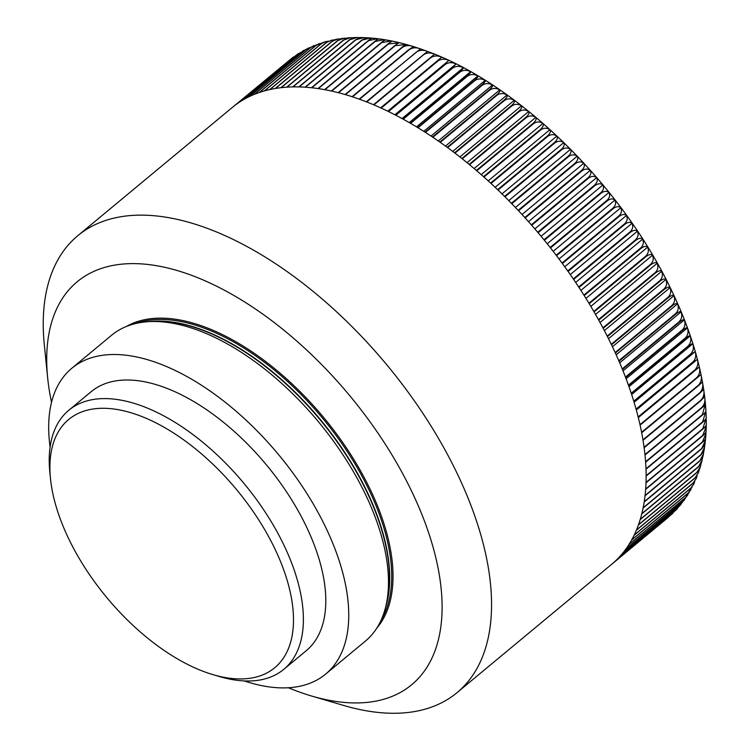 <?xml version="1.0" encoding="UTF-8"?>
<svg xmlns="http://www.w3.org/2000/svg" width="750" height="750" viewBox="0 0 750 750"><rect width="100%" height="100%" fill="white"/><g stroke="black" fill="none" stroke-linecap="round" stroke-linejoin="round"><path stroke-width="1.12" d="M274.641 548.316A161.316 84.413 -129.7 0 0 132.094 413.091A161.316 84.413 -129.7 0 0 50.503 478.734A161.316 84.413 -129.7 0 0 68.766 538.913A161.316 84.413 -129.7 0 0 213.141 674.691A161.316 84.413 -129.7 0 0 274.641 548.316M50.503 478.734L49.837 472.097A168.328 88.078 50.3 0 1 68.794 410.269A168.328 88.078 50.3 0 1 283.716 544.697A168.328 88.078 50.3 0 1 283.8 669.328A168.328 88.078 50.3 0 1 219.534 676.575L213.141 674.691M345.113 94.519L345.122 94.5A296.916 155.363 -129.7 0 1 345.497 94.612L402.225 47.531C405.478 45.309 409.247 45.009 413.531 46.622L408.844 49.584L352.125 96.656A296.916 155.363 -129.7 0 1 352.509 96.787L409.237 49.706C412.481 47.494 416.231 47.222 420.469 48.881L359.203 99.084A296.916 155.363 -129.7 0 1 359.597 99.225L416.316 52.144C419.569 49.931 423.281 49.688 427.481 51.403L427.472 51.403C519.394 84.769 622.453 186.319 671.822 291C686.925 322.425 697.134 352.753 702.45 382.003L698.4 385.706A296.916 155.363 -129.7 0 0 698.325 385.284C701.081 382.509 701.981 378.928 701.006 374.531L696.816 378.066A296.916 155.363 -129.7 0 0 696.722 377.634C699.478 374.869 700.341 371.306 699.319 366.956L694.988 370.322A296.916 155.363 -129.7 0 0 694.884 369.9C697.641 367.125 698.475 363.6 697.397 359.297L692.925 362.494A296.916 155.363 -129.7 0 0 692.803 362.062C695.559 359.306 696.375 355.8 695.25 351.553L690.628 354.591A296.916 155.363 -129.7 0 0 690.497 354.15C693.244 351.394 694.031 347.925 692.869 343.725C692.578 343.312 690.984 344.278 688.106 346.613A296.916 155.363 -129.7 0 0 687.956 346.172C690.703 343.416 691.472 339.975 690.262 335.841C689.878 335.334 688.237 336.244 685.35 338.569A296.916 155.363 -129.7 0 0 685.191 338.119C687.928 335.381 688.678 331.969 687.431 327.9C686.953 327.3 685.266 328.153 682.359 330.469A296.916 155.363 -129.7 0 0 682.191 330.019C684.928 327.281 685.659 323.906 684.375 319.903C683.803 319.209 682.069 320.025 679.163 322.322A296.916 155.363 -129.7 0 0 678.975 321.881C681.712 319.144 682.416 315.806 681.103 311.869C680.438 311.091 678.647 311.85 675.731 314.147A296.916 155.363 -129.7 0 0 675.534 313.697C678.272 310.969 678.966 307.669 677.625 303.797C676.866 302.934 675.019 303.647 672.094 305.944A296.916 155.363 -129.7 0 0 671.887 305.484C674.616 302.766 675.3 299.513 673.931 295.716C673.069 294.769 671.175 295.434 668.241 297.712L611.512 344.794A296.916 155.363 -129.7 0 0 611.409 344.569A296.916 155.363 50.3 0 1 611.55 564.412L457.022 692.663A296.916 155.363 50.3 0 1 343.659 705.45L311.663 696.038A261.844 137.006 50.3 0 1 288.422 687.759M232.444 107.353L290.325 59.484M293.466 56.925L236.016 104.559A296.916 155.363 -129.7 0 1 236.241 104.391L295.659 55.65M298.266 53.634L240.253 101.634A296.916 155.363 -129.7 0 1 240.497 101.484L297.216 54.403L300.825 52.378M244.941 98.831L303.309 50.634L244.697 98.963A296.916 155.363 -129.7 0 1 244.941 98.831L244.95 98.831M303.309 50.634L306.028 49.5L249.328 96.553A296.916 155.363 -129.7 0 1 249.591 96.431L306.309 49.35L311.363 46.95M308.222 48.103L306.056 49.481A296.916 155.363 -129.7 0 1 306.309 49.35M314.034 45.534L310.875 47.334L254.147 94.406A296.916 155.363 -129.7 0 1 254.419 94.294L311.147 47.222L316.866 44.709M319.697 43.444L315.881 45.45L259.153 92.522A296.916 155.363 -129.7 0 1 259.434 92.428L316.163 45.347L322.538 42.788M264.337 90.909A296.916 155.363 -129.7 0 1 264.628 90.825L321.356 43.744L325.547 41.672L324.225 42.038L321.066 43.828L264.337 90.919M325.547 41.672L328.35 41.166M331.556 40.209L326.419 42.478L269.7 89.559A296.916 155.363 -129.7 0 1 270 89.494L326.719 42.413L331.556 40.209L334.312 39.863M275.531 88.425L332.25 41.344L337.716 39.066L335.756 39.394L331.941 41.4L275.222 88.481A296.916 155.363 -129.7 0 1 275.531 88.425L275.541 88.434M337.716 39.066L340.397 38.859M281.222 87.628L337.941 40.556L344.025 38.231L341.7 38.503L337.631 40.594L280.903 87.666A296.916 155.363 -129.7 0 1 281.222 87.628L281.231 87.638M344.025 38.231L346.594 38.147M287.062 87.103L343.791 40.031L350.466 37.716L347.766 37.894L343.463 40.05L286.744 87.131A296.916 155.363 -129.7 0 1 287.062 87.103L287.081 87.122M350.466 37.716L352.903 37.744M357.019 37.5L353.925 37.566L349.453 39.787L292.725 86.859A296.916 155.363 -129.7 0 1 293.062 86.859L349.781 39.778L357.019 37.5L359.306 37.622M298.856 86.869A296.916 155.363 -129.7 0 1 299.194 86.878L355.922 39.797L363.694 37.594L360.197 37.509L355.575 39.787L298.847 86.888M363.694 37.594L365.812 37.791M370.463 37.988L366.562 37.725L361.837 40.069L305.119 87.15A296.916 155.363 -129.7 0 1 305.466 87.169L362.184 40.097L370.463 37.988L372.403 38.241M373.837 38.55C373.031 37.641 371.156 38.334 368.231 40.622L311.503 87.694A296.916 155.363 -129.7 0 1 311.859 87.741L368.588 40.659L377.325 38.672L379.069 38.963M380.194 39.234C379.481 38.409 377.662 39.15 374.738 41.438L318.009 88.537M318.019 88.519A296.916 155.363 -129.7 0 1 318.375 88.575L375.103 41.494L384.272 39.647L385.809 39.956M386.653 40.181C386.044 39.45 384.272 40.238 381.366 42.534L324.628 89.625M324.637 89.616A296.916 155.363 -129.7 0 1 325.003 89.681L381.731 42.6L391.303 40.913L392.625 41.222M393.234 41.4C392.709 40.753 390.994 41.587 388.097 43.894L331.369 90.975A296.916 155.363 -129.7 0 1 331.744 91.059L331.762 91.078M331.744 91.059L388.463 43.978L399.488 42.75M399.909 42.872C399.478 42.328 397.819 43.209 394.922 45.525L338.194 92.606A296.916 155.363 -129.7 0 1 338.578 92.7L395.297 45.619L406.397 44.522M406.678 44.616C406.341 44.156 404.728 45.094 401.841 47.419L345.122 94.5M406.547 44.55L413.306 46.547M413.531 46.622L420.291 48.816M420.469 48.881L427.481 51.403L366.337 101.775M366.356 101.756A296.916 155.363 -129.7 0 1 366.75 101.916L423.469 54.834C426.713 52.631 430.406 52.406 434.55 54.169L373.566 104.7A296.916 155.363 -129.7 0 1 373.959 104.869L373.988 104.897M373.959 104.869L430.688 57.788C433.922 55.584 437.587 55.387 441.675 57.197L380.831 107.888A296.916 155.363 -129.7 0 1 381.225 108.066L381.253 108.103M381.225 108.066L437.953 60.994C441.188 58.791 444.816 58.613 448.847 60.459L388.134 111.328A296.916 155.363 -129.7 0 1 388.538 111.525L388.566 111.553M388.538 111.525L445.266 64.444C448.491 62.25 452.091 62.091 456.056 63.975L452.203 67.931L395.484 115.013A296.916 155.363 -129.7 0 1 395.887 115.219L395.916 115.256M395.887 115.219L452.606 68.138C455.831 65.953 459.394 65.812 463.303 67.725C463.641 68.081 462.403 69.459 459.581 71.859L402.834 118.95M402.853 118.931A296.916 155.363 -129.7 0 1 403.266 119.156L459.984 72.075C463.2 69.891 466.725 69.769 470.578 71.719C470.991 72.169 469.791 73.603 466.978 76.022L410.25 123.094A296.916 155.363 -129.7 0 1 410.653 123.338L410.681 123.375M410.653 123.338L467.381 76.256C470.587 74.072 474.084 73.959 477.863 75.938C478.35 76.5 477.188 77.991 474.384 80.419L417.656 127.491A296.916 155.363 -129.7 0 1 418.069 127.744L418.087 127.781M418.069 127.744L474.788 80.663C477.994 78.478 481.444 78.384 485.156 80.381C485.719 81.056 484.594 82.603 481.8 85.041L425.044 132.122M425.072 132.112A296.916 155.363 -129.7 0 1 425.475 132.375L482.203 85.303C485.4 83.119 488.812 83.034 492.45 85.05C493.078 85.828 492 87.441 489.206 89.887L432.478 136.959A296.916 155.363 -129.7 0 1 432.891 137.231L432.909 137.278M432.891 137.231L489.609 90.159C492.797 87.975 496.172 87.9 499.734 89.934C500.437 90.825 499.387 92.494 496.603 94.95L439.847 142.031M439.875 142.031A296.916 155.363 -129.7 0 1 440.287 142.312L497.006 95.231C500.184 93.056 503.522 92.981 507.009 95.025C507.778 96.028 506.766 97.763 503.981 100.228L447.225 147.309M447.253 147.3A296.916 155.363 -129.7 0 1 447.656 147.6L504.384 100.519C507.562 98.344 510.853 98.278 514.256 100.322C515.081 101.438 514.106 103.238 511.331 105.703L454.603 152.784A296.916 155.363 -129.7 0 1 455.006 153.094L455.034 153.141M455.006 153.094L511.734 106.013C514.903 103.838 518.147 103.772 521.475 105.825C522.356 107.053 521.419 108.909 518.644 111.394L461.925 158.466A296.916 155.363 -129.7 0 1 462.319 158.784L462.347 158.831M462.319 158.784L519.047 111.703C522.206 109.528 525.403 109.463 528.656 111.525C529.594 112.856 528.684 114.769 525.919 117.263L469.191 164.344A296.916 155.363 -129.7 0 1 469.594 164.672L469.613 164.719M469.594 164.672L526.312 117.591C529.462 115.416 532.622 115.35 535.781 117.403C536.784 118.856 535.894 120.825 533.137 123.328L476.409 170.409A296.916 155.363 -129.7 0 1 476.803 170.747L476.831 170.794M476.803 170.747L533.531 123.666C536.672 121.491 539.784 121.425 542.859 123.469C543.909 125.025 543.056 127.059 540.291 129.572L483.534 176.653M483.572 176.653A296.916 155.363 -129.7 0 1 483.966 177L540.684 129.928C543.825 127.744 546.881 127.669 549.872 129.703C550.969 131.372 550.144 133.472 547.388 135.994L490.631 183.066M490.659 183.075A296.916 155.363 -129.7 0 1 491.053 183.431L547.772 136.35C550.903 134.175 553.913 134.091 556.819 136.106C557.953 137.888 557.156 140.044 554.409 142.584L497.644 189.656M497.681 189.656A296.916 155.363 -129.7 0 1 498.066 190.022L554.784 142.95C557.906 140.766 560.869 140.672 563.681 142.678C564.862 144.562 564.084 146.784 561.337 149.325L504.581 196.397M504.619 196.406A296.916 155.363 -129.7 0 1 504.994 196.781L561.722 149.7C564.825 147.516 567.741 147.413 570.459 149.4C571.678 151.397 570.928 153.675 568.181 156.225L511.416 203.297M511.462 203.306A296.916 155.363 -129.7 0 1 511.828 203.691L568.556 156.609C571.659 154.425 574.519 154.303 577.144 156.263C578.409 158.372 577.669 160.706 574.931 163.275L518.166 210.338M518.203 210.347A296.916 155.363 -129.7 0 1 518.569 210.741L575.297 163.659C578.391 161.475 581.203 161.344 583.734 163.266C585.028 165.488 584.306 167.878 581.569 170.456L524.803 217.519M524.85 217.528A296.916 155.363 -129.7 0 1 525.206 217.931L581.934 170.85C585.019 168.656 587.775 168.506 590.212 170.409C591.534 172.725 590.831 175.181 588.094 177.759L531.337 224.831M531.375 224.841A296.916 155.363 -129.7 0 1 531.731 225.244L588.45 178.172C591.525 175.969 594.234 175.8 596.569 177.666C597.928 180.094 597.234 182.597 594.506 185.194L537.741 232.256M537.788 232.275A296.916 155.363 -129.7 0 1 538.134 232.688L594.853 185.606C597.919 183.403 600.572 183.216 602.812 185.044C604.191 187.575 603.516 190.134 600.788 192.741L544.022 239.803M544.069 239.822A296.916 155.363 -129.7 0 1 544.406 240.234L601.134 193.153C604.191 190.95 606.788 190.744 608.934 192.525C610.331 195.159 609.666 197.775 606.938 200.391L550.172 247.453M550.209 247.472A296.916 155.363 -129.7 0 1 550.547 247.894L607.275 200.812C610.322 198.609 612.863 198.366 614.906 200.1C616.322 202.838 615.666 205.519 612.947 208.134L556.181 255.197M556.219 255.216A296.916 155.363 -129.7 0 1 556.547 255.647L613.275 208.566C616.312 206.353 618.797 206.091 620.747 207.778C622.172 210.609 621.525 213.347 618.806 215.972L562.041 263.034M562.087 263.053A296.916 155.363 -129.7 0 1 562.397 263.484L619.125 216.403C622.153 214.191 624.591 213.9 626.438 215.531C627.881 218.466 627.234 221.25 624.516 223.884L567.75 270.947M567.788 270.966A296.916 155.363 -129.7 0 1 568.097 271.406L624.825 224.325C627.844 222.103 630.225 221.784 631.978 223.359C633.422 226.387 632.784 229.228 630.066 231.872L573.3 278.934M573.337 278.953A296.916 155.363 -129.7 0 1 573.638 279.394L630.366 232.312C633.375 230.091 635.7 229.734 637.35 231.253C638.803 234.375 638.166 237.263 635.447 239.925L578.681 286.978M578.719 287.006A296.916 155.363 -129.7 0 1 579.009 287.447L635.737 240.366C638.738 238.134 641.016 237.75 642.562 239.203C644.016 242.419 643.378 245.363 640.659 248.025L583.894 295.078M583.931 295.106A296.916 155.363 -129.7 0 1 584.212 295.547L640.941 248.475C643.931 246.234 646.153 245.812 647.597 247.2C649.05 250.509 648.413 253.5 645.694 256.172L588.928 303.225M588.966 303.253A296.916 155.363 -129.7 0 1 589.237 303.703L645.966 256.622C648.947 254.372 651.112 253.912 652.463 255.244C653.906 258.637 653.269 261.675 650.541 264.356L593.784 311.409M593.822 311.438A296.916 155.363 -129.7 0 1 594.084 311.887L650.803 264.806C653.775 262.556 655.894 262.05 657.141 263.306C658.575 266.784 657.928 269.869 655.209 272.569L598.444 319.613M598.481 319.641A296.916 155.363 -129.7 0 1 598.734 320.091L655.462 273.019C658.425 270.759 660.478 270.216 661.631 271.397C663.056 274.959 662.4 278.091 659.681 280.791L602.916 327.844M602.953 327.872A296.916 155.363 -129.7 0 1 603.197 328.322L659.916 281.241C662.878 278.972 664.875 278.4 665.925 279.506C667.331 283.144 666.675 286.322 663.956 289.031L607.191 336.075M607.228 336.103A296.916 155.363 -129.7 0 1 607.463 336.562L664.181 289.481C667.125 287.203 669.075 286.584 670.031 287.606C671.419 291.328 670.753 294.553 668.025 297.262L611.259 344.306M50.1 447.028A198.722 103.978 50.3 0 1 71.803 368.278L111.544 335.297A198.722 103.978 50.3 0 1 148.144 321.684A198.722 103.978 50.3 0 1 158.269 321.6A198.722 103.978 50.3 0 1 365.259 493.997A198.722 103.978 50.3 0 1 385.491 607.659A198.722 103.978 50.3 0 1 365.372 641.128L325.631 674.109A198.722 103.978 50.3 0 1 244.228 680.925M51.534 402.338A261.844 137.006 50.3 0 1 47.672 377.972L44.325 344.775A296.916 155.363 50.3 0 1 77.775 235.716A296.916 155.363 50.3 0 1 456.853 472.838A296.916 155.363 50.3 0 1 457.022 692.663M77.775 235.716L232.303 107.456A296.916 155.363 50.3 0 1 611.391 344.578A296.916 155.363 -129.7 0 0 611.297 344.344M47.672 377.972A261.844 137.006 50.3 0 1 180.113 271.416A261.844 137.006 50.3 0 1 411.488 490.903A261.844 137.006 50.3 0 1 311.663 696.038M68.794 410.269L91.209 391.669A168.328 88.078 50.3 0 1 306.122 526.097A168.328 88.078 50.3 0 1 306.216 650.719L283.8 669.328M71.803 368.278A198.722 103.978 50.3 0 1 325.519 526.978A198.722 103.978 50.3 0 1 325.631 674.109M703.669 389.372L699.75 393.234A296.916 155.363 -129.7 0 0 699.684 392.822C702.45 390.047 703.378 386.438 702.45 382.003L703.669 389.372C704.531 393.844 703.575 397.472 700.8 400.256L644.053 447.3M644.072 447.328A296.916 155.363 -129.7 0 1 644.128 447.731L700.856 400.659L704.644 396.619C705.441 401.128 704.456 404.775 701.672 407.559L644.925 454.613M704.663 396.75L705.413 403.866M644.953 454.641A296.916 155.363 -129.7 0 1 644.991 455.034L701.719 407.953C704.531 405.544 705.759 404.137 705.375 403.744M705.413 403.997L702.3 414.731L645.562 461.784M645.581 461.812A296.916 155.363 -129.7 0 1 645.609 462.206L702.328 415.125C705.15 412.706 706.322 411.244 705.872 410.728M705.919 411.141L702.694 421.772L645.947 468.825M645.966 468.853A296.916 155.363 -129.7 0 1 645.984 469.228L702.703 422.156C705.516 419.728 706.65 418.2 706.125 417.581M706.181 418.191L702.834 428.663L646.097 475.716M646.106 475.744A296.916 155.363 -129.7 0 1 646.106 476.119L702.834 429.037C705.637 426.6 706.734 425.016 706.134 424.284M706.2 425.128L706.228 426.675L702.731 435.403L645.994 482.456M646.003 482.484A296.916 155.363 -129.7 0 1 645.994 482.85L702.712 435.769C705.506 433.322 706.575 431.681 705.909 430.837M705.966 431.953L705.938 433.697L702.384 441.984L645.656 489.056A296.916 155.363 -129.7 0 1 645.628 489.412L702.356 442.341C705.141 439.875 706.172 438.178 705.441 437.231M705.478 438.656L705.384 440.587L701.784 448.397L645.066 495.469A296.916 155.363 -129.7 0 1 645.028 495.816L645.009 495.816M645.028 495.816L701.747 448.744L704.934 444.516L705.384 440.587M704.738 445.228L704.55 447.338L700.95 454.631L644.212 501.684M644.231 501.712A296.916 155.363 -129.7 0 1 644.175 502.05L700.903 454.969L704.006 450.834L704.55 447.338M703.734 451.669L703.453 453.928L699.872 460.688L643.144 507.769A296.916 155.363 -129.7 0 1 643.078 508.088L699.806 461.016L702.825 457.003L703.453 453.928M702.469 457.969L702.066 460.35L698.55 466.556L641.822 513.628A296.916 155.363 -129.7 0 1 641.747 513.947L641.737 513.947M641.747 513.947L698.466 466.875L701.4 463.022L702.066 460.35M700.941 464.109L700.406 466.603L696.984 472.228L640.256 519.291M640.266 519.309A296.916 155.363 -129.7 0 1 640.172 519.609L696.891 472.538L699.712 468.891L700.406 466.603M699.141 470.091L698.456 472.678L695.184 477.703L638.456 524.766M638.466 524.775A296.916 155.363 -129.7 0 1 638.353 525.075L695.081 477.994L698.456 472.678M697.059 475.912L696.234 478.547L693.15 482.962L636.422 530.034M636.422 530.044A296.916 155.363 -129.7 0 1 636.309 530.325L693.028 483.253L696.234 478.547M694.716 481.547L693.722 484.209L690.872 488.025L634.144 535.087M634.153 535.097A296.916 155.363 -129.7 0 1 634.022 535.369L690.741 488.297L693.722 484.209M692.091 486.994L688.369 492.863L631.641 539.925M631.65 539.934A296.916 155.363 -129.7 0 1 631.5 540.197L688.228 493.116L690.938 489.656M689.184 492.234L685.641 497.475L628.913 544.547A296.916 155.363 -129.7 0 1 628.753 544.8L685.481 497.719L687.872 494.869M686.006 497.259L682.678 501.853L625.95 548.925M625.95 548.934A296.916 155.363 -129.7 0 1 625.781 549.169L684.3 500.156M682.547 502.059L679.491 506.006L622.772 553.088A296.916 155.363 -129.7 0 1 622.594 553.312L680.944 504.534M678.797 506.653L676.097 509.925L619.369 557.006A296.916 155.363 -129.7 0 1 619.172 557.212L677.1 508.969M674.681 511.144L615.75 560.672A296.916 155.363 -129.7 0 1 615.544 560.869L673.003 513.122M670.031 515.644L611.916 564.103A296.916 155.363 -129.7 0 1 611.7 564.281L668.447 517.191M441.675 57.197L380.663 107.831M448.847 60.459L387.759 111.159M456.056 63.975L394.903 114.731M463.303 67.725L402.084 118.537M470.578 71.719L409.294 122.569M477.863 75.938L416.531 126.834M485.156 80.381L423.778 131.316M492.45 85.05L431.034 136.022M499.734 89.934L438.281 140.934M507.009 95.025L445.519 146.062M514.256 100.322L452.728 151.387M521.475 105.825L459.919 156.919M528.656 111.525L467.072 162.628M535.781 117.403L474.178 168.534M542.859 123.469L481.228 174.619M549.872 129.703L488.222 180.872M556.819 136.106L495.15 187.284M563.681 142.678L502.003 193.866M570.459 149.4L508.772 200.597M577.144 156.263L515.447 207.469M583.734 163.266L522.028 214.481M590.212 170.409L528.497 221.625M596.569 177.666L534.862 228.881M602.812 185.044L541.106 236.259M608.934 192.525L547.219 243.741M614.906 200.1L553.2 251.325M620.747 207.778L559.041 258.984M626.438 215.531L564.741 266.737M631.978 223.359L570.291 274.556M637.35 231.253L575.672 282.441M642.562 239.203L580.894 290.381M647.597 247.2L585.956 298.369M652.463 255.244L590.831 306.394M657.141 263.306L595.528 314.447M661.631 271.397L600.047 322.509M665.925 279.506L604.369 330.591M670.031 287.606L608.503 338.681M673.931 295.716L612.431 346.753M672.094 305.944L615.366 353.016A296.916 155.363 -129.7 0 0 615.159 352.566L671.887 305.484M677.625 303.797L616.163 354.816M618.778 360.741L675.534 313.697M675.731 314.147L619.012 361.228A296.916 155.363 -129.7 0 0 618.816 360.778M681.103 311.869L619.678 362.85M622.219 368.925L678.975 321.881M679.163 322.322L622.434 369.403A296.916 155.363 -129.7 0 0 622.256 368.953M684.375 319.903L622.997 370.847M625.434 377.072L682.191 330.019M682.359 330.469L625.641 377.55A296.916 155.363 -129.7 0 0 625.472 377.1M687.431 327.9L626.091 378.797M628.434 385.172L685.191 338.119M685.35 338.569L628.622 385.641A296.916 155.363 -129.7 0 0 628.462 385.2M690.262 335.841L628.978 386.7M688.106 346.613L631.378 393.684A296.916 155.363 -129.7 0 0 631.238 393.244L687.956 346.172M692.869 343.725L631.641 394.547M633.741 401.203L690.497 354.15M690.628 354.591L633.909 401.663A296.916 155.363 -129.7 0 0 633.778 401.231M695.25 351.553L634.078 402.309M636.056 409.116L692.803 362.062M692.925 362.494L636.206 409.575A296.916 155.363 -129.7 0 0 636.084 409.144M697.397 359.297L636.3 410.006M638.128 416.944L694.884 369.9M694.988 370.322L638.269 417.403A296.916 155.363 -129.7 0 0 638.156 416.972M699.319 366.956L638.297 417.609M639.975 424.688L696.722 377.634M696.816 378.066L640.087 425.138A296.916 155.363 -129.7 0 0 639.994 424.716M641.569 432.338L698.325 385.284M698.4 385.706L641.681 432.778A296.916 155.363 -129.7 0 0 641.597 432.366M642.928 439.875L699.684 392.822M699.75 393.234L643.022 440.316A296.916 155.363 -129.7 0 0 642.956 439.903M148.144 321.684L152.409 321.403A196.041 102.581 50.3 0 1 162.394 321.319A196.041 102.581 50.3 0 1 325.5 426.412A196.041 102.581 50.3 0 1 386.55 603.516L385.491 607.659M148.303 321.675A195.919 102.516 50.3 0 1 162.75 321.169A195.919 102.516 50.3 0 1 328.078 429.159A195.919 102.516 50.3 0 1 385.528 607.509M134.859 323.728A195.919 102.516 50.3 0 1 164.738 319.528A195.919 102.516 50.3 0 1 338.447 438.722A195.919 102.516 50.3 0 1 381.038 620.334M126.3 326.512A196.847 103.003 50.3 0 1 164.972 318.234A196.847 103.003 50.3 0 1 344.587 445.238A196.847 103.003 50.3 0 1 376.725 628.237M307.959 48.225L308.569 47.934M373.022 38.203L377.325 38.672M379.575 38.953L384.272 39.647M386.203 39.966L391.303 40.913M392.916 41.241L398.4 42.459M399.694 42.769L405.553 44.278M703.734 389.775L704.663 396.684M705.506 404.859L705.938 410.944M706.003 412.247L706.219 417.909M706.247 419.522L706.256 424.753M706.228 426.675L706.059 431.475M705.938 433.697L705.619 438.066M684.534 499.828L684.131 500.391"/></g></svg>
